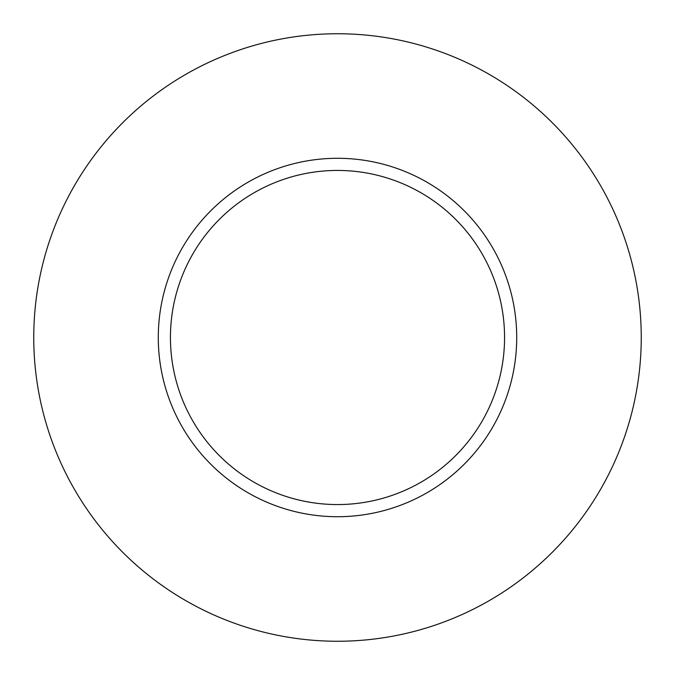 <?xml version="1.0" encoding="UTF-8"?>
<svg xmlns="http://www.w3.org/2000/svg" width="675" height="675" viewBox="0 0 675 675"><rect width="100%" height="100%" fill="white"/><g stroke="black" fill="none" stroke-linecap="round" stroke-linejoin="round"><path stroke-width="1.01" d="M504.562 337.5A167.062 167.062 0 0 0 337.5 170.438A167.062 167.062 0 0 0 170.438 337.5A167.062 167.062 0 0 0 337.5 504.562A167.062 167.062 0 0 0 504.562 337.5M641.25 337.5A303.75 303.75 0 0 0 337.5 33.75A303.75 303.75 0 0 0 33.75 337.5A303.75 303.75 0 0 0 337.5 641.25A303.75 303.75 0 0 0 641.25 337.5M516.712 337.5A179.213 179.213 0 0 1 337.5 516.712A179.213 179.213 0 0 1 158.287 337.5A179.213 179.213 0 0 1 337.5 158.287A179.213 179.213 0 0 1 516.712 337.5"/></g></svg>
